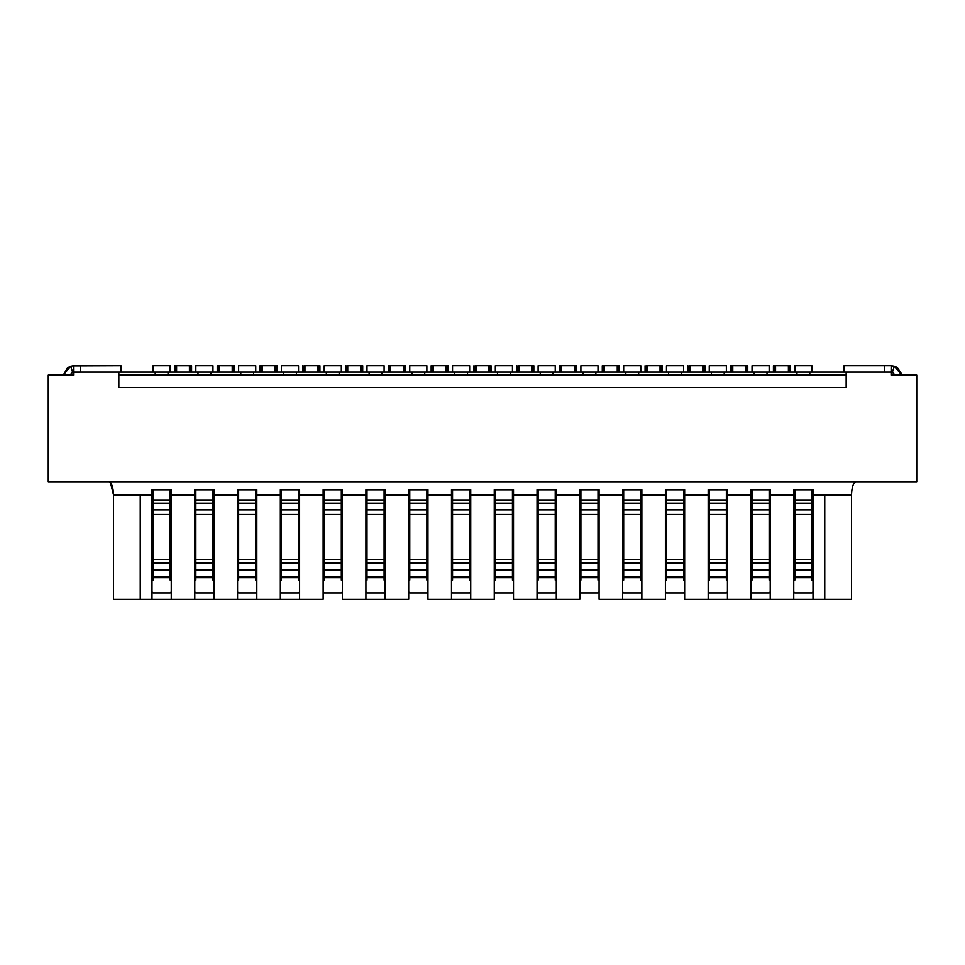 <?xml version="1.0" encoding="UTF-8"?>
<svg xmlns="http://www.w3.org/2000/svg" width="965" height="965" viewBox="0 0 965 965"><rect width="100%" height="100%" fill="white"/><g stroke="black" fill="none" stroke-linecap="round" stroke-linejoin="round"><path stroke-width="1.45" d="M256.823 599.301L280.345 599.301L280.345 494.912L256.823 494.912L256.823 599.301L237.571 599.301L256.823 599.301L256.823 489.774L237.571 489.774L237.571 599.301L194.785 599.301L214.037 599.301L214.037 494.912L214.037 599.301L237.571 599.301L237.571 494.912L214.037 494.912L214.037 489.774L194.785 489.774L194.785 599.301L152 599.301L171.251 599.301L171.251 494.912L171.251 599.301L194.785 599.301L194.785 494.912L171.251 494.912L171.251 489.774L152 489.774L152 599.301L140.239 599.301L152 599.301L152 494.912L140.239 494.912L140.239 599.301L113.496 599.301L140.239 599.301L140.239 494.912L113.496 494.912L113.496 599.301L113.496 494.912C113.182 486.939 111.663 482.669 108.924 482.078M255.749 577.613L255.749 580.049L256.823 580.049L255.749 580.049L255.749 577.613L238.632 577.613L238.632 576.298L238.632 580.049L238.632 577.613L255.749 577.613L255.749 576.298L255.749 577.613M256.823 591.81L255.749 592.884L238.632 592.884L237.571 591.81L238.632 592.884L255.749 592.884L256.823 591.81M237.571 580.049L238.632 580.049L237.571 580.049M255.749 500.28L255.749 503.139L255.749 500.28L238.632 500.28L238.632 503.139L238.632 489.774L238.632 500.28L255.749 500.28L255.749 489.774L255.749 500.28M255.749 569.929L255.749 576.298L238.632 576.298L238.632 569.929L238.632 576.298L255.749 576.298L255.749 569.929L238.632 569.929L238.632 562.957L238.632 569.929L255.749 569.929L255.749 562.957L255.749 569.929M238.632 503.139L255.749 503.139L255.749 509.846L255.749 503.139L238.632 503.139L238.632 509.846L238.632 503.139M238.632 509.846L255.749 509.846L255.749 514.429L255.749 509.846L238.632 509.846L238.632 514.429L238.632 509.846M255.749 562.957L238.632 562.957L238.632 514.429L255.749 514.429L255.749 562.957L255.749 559.543L238.632 559.543L238.632 562.957L255.749 562.957M238.632 514.429L238.632 559.543L255.749 559.543L255.749 514.429L238.632 514.429M212.963 577.613L212.963 580.049L214.037 580.049L212.963 580.049L212.963 577.613L195.847 577.613L195.847 576.298L195.847 580.049L195.847 577.613L212.963 577.613L212.963 576.298L212.963 577.613M214.037 591.81L212.963 592.884L195.847 592.884L194.785 591.81L195.847 592.884L212.963 592.884L214.037 591.81M194.785 580.049L195.847 580.049L194.785 580.049M212.963 500.28L212.963 503.139L212.963 500.28L195.847 500.28L195.847 503.139L195.847 489.774L195.847 500.28L212.963 500.28L212.963 489.774L212.963 500.28M212.963 569.929L212.963 576.298L195.847 576.298L195.847 569.929L195.847 576.298L212.963 576.298L212.963 569.929L195.847 569.929L195.847 562.957L195.847 569.929L212.963 569.929L212.963 562.957L212.963 569.929M195.847 503.139L212.963 503.139L212.963 509.846L212.963 503.139L195.847 503.139L195.847 509.846L195.847 503.139M195.847 509.846L212.963 509.846L212.963 514.429L212.963 509.846L195.847 509.846L195.847 514.429L195.847 509.846M212.963 562.957L195.847 562.957L195.847 514.429L212.963 514.429L212.963 562.957L212.963 559.543L195.847 559.543L195.847 562.957L212.963 562.957M195.847 514.429L195.847 559.543L212.963 559.543L212.963 514.429L195.847 514.429M170.178 577.613L170.178 580.049L171.251 580.049L170.178 580.049L170.178 577.613L153.073 577.613L153.073 576.298L153.073 580.049L153.073 577.613L170.178 577.613L170.178 576.298L170.178 577.613M171.251 591.81L170.178 592.884L153.073 592.884L152 591.81L153.073 592.884L170.178 592.884L171.251 591.81M152 580.049L153.073 580.049L152 580.049M170.178 500.28L170.178 503.139L170.178 500.28L153.073 500.28L153.073 503.139L153.073 489.774L153.073 500.28L170.178 500.28L170.178 489.774L170.178 500.28M170.178 569.929L170.178 576.298L153.073 576.298L153.073 569.929L153.073 576.298L170.178 576.298L170.178 569.929L153.073 569.929L153.073 562.957L153.073 569.929L170.178 569.929L170.178 562.957L170.178 569.929M153.073 503.139L170.178 503.139L170.178 509.846L170.178 503.139L153.073 503.139L153.073 509.846L153.073 503.139M153.073 509.846L170.178 509.846L170.178 514.429L170.178 509.846L153.073 509.846L153.073 514.429L153.073 509.846M170.178 562.957L153.073 562.957L153.073 514.429L170.178 514.429L170.178 562.957L170.178 559.543L153.073 559.543L153.073 562.957L170.178 562.957M153.073 514.429L153.073 559.543L170.178 559.543L170.178 514.429L153.073 514.429M48.25 482.078L48.25 375.12L73.919 375.12L73.919 372.116L120.987 372.116L80.336 372.116L80.336 365.699L80.336 372.116L72.616 372.321L69.842 375.12L72.616 372.321L70.662 366.205L63.304 375.12L67.478 367.858L70.662 366.205L72.616 372.321L73.919 372.116L72.616 372.321L73.919 372.116L73.919 375.12L48.25 375.12L48.25 482.078L916.75 482.078L48.25 482.078M118.84 372.116L118.84 387.556L118.84 372.116M73.919 372.116L73.859 365.699L120.987 365.699L120.987 372.116L120.987 365.699L72.472 365.892M68.093 367.424L63.328 374.878M73.847 368.968L73.847 365.699L73.883 372.116L73.823 365.699L70.662 366.205M232.215 365.735L218.524 365.699L219.381 365.735L219.381 372.116L219.381 365.747L218.524 365.699L233.072 365.699L232.215 365.735L232.215 370.403L232.215 365.735M232.215 372.116L232.215 370.403L232.215 372.116M189.429 365.735L175.739 365.699L176.595 365.735L176.595 372.116L176.595 365.747L175.739 365.699L190.286 365.699L189.429 365.735L189.429 370.403L189.429 365.735M189.429 372.116L189.429 370.403L189.429 372.116M155.208 375.12L155.208 372.14L154.352 372.116L155.208 372.14L155.208 375.12M153.073 365.699L170.178 365.699L153.073 365.699L153.073 372.116L153.073 365.699M168.899 372.116L168.043 372.14L168.043 374.939L168.043 372.14L168.899 372.116M168.043 374.939L168.043 372.14M197.994 375.12L197.994 372.14L197.137 372.116L197.994 372.14L197.994 375.12M195.847 365.699L212.963 365.699L195.847 365.699L195.847 372.116L195.847 365.699M211.685 372.116L210.828 372.14L210.828 374.939L210.828 372.14L211.685 372.116M210.828 374.939L210.828 372.14M240.78 375.12L240.78 372.14L239.923 372.116L240.78 372.14L240.78 375.12M238.632 365.699L255.749 365.699L238.632 365.699L238.632 372.116L238.632 365.699M254.471 372.116L253.614 372.14L253.614 374.939L253.614 372.14L254.471 372.116M253.614 374.939L253.614 372.14M262.166 365.747L261.31 365.699L261.31 372.116L261.31 365.699L260.031 365.699L260.031 372.116L260.031 365.699L262.166 365.735L262.166 372.116M233.072 372.116L233.072 365.699L234.362 365.699L233.072 365.699L233.072 372.116M217.246 365.699L218.524 365.699L218.524 372.116L218.524 365.699L217.246 365.699L217.246 372.116L217.246 365.699M219.381 372.116L219.381 365.735M190.286 372.116L190.286 365.699L191.577 365.699L190.286 365.699L190.286 372.116M174.46 365.699L175.739 365.699L175.739 372.116L175.739 365.699L174.46 365.699L174.46 372.116L174.46 365.699M176.595 372.116L176.595 365.735M155.208 372.14L155.208 374.939M153.073 372.116L170.178 372.116L170.178 365.699L170.178 372.116L120.987 372.116L153.073 372.116M197.994 372.14L197.994 374.939M195.847 372.116L212.963 372.116L212.963 365.699L212.963 372.116L170.178 372.116L195.847 372.116M240.78 372.14L240.78 374.939M238.632 372.116L255.749 372.116L255.749 365.699L255.749 372.116L212.963 372.116L238.632 372.116M234.362 372.116L234.362 365.699L234.362 372.116M191.577 372.116L191.577 365.699L191.577 372.116M916.75 482.078L916.75 375.12L891.081 375.12L891.081 372.116L884.664 372.116L891.081 372.116L891.081 375.12L916.75 375.12L916.75 482.078M846.16 372.116L846.16 387.556L118.84 387.556L846.16 387.556L846.16 372.116M846.16 375.12L118.84 375.12L846.16 375.12M255.749 372.116L281.418 372.116L255.749 372.116M298.535 372.116L324.204 372.116L298.535 372.116L298.535 365.699L281.418 365.699L298.535 365.699L298.535 372.116L281.418 372.116L281.418 365.699L281.418 372.116L298.535 372.116M341.32 372.116L366.99 372.116L341.32 372.116L341.32 365.699L324.204 365.699L341.32 365.699L341.32 372.116L324.204 372.116L324.204 365.699L324.204 372.116L341.32 372.116M384.094 372.116L409.763 372.116L384.094 372.116L384.094 365.699L366.99 365.699L384.094 365.699L384.094 372.116L366.99 372.116L366.99 365.699L366.99 372.116L384.094 372.116M426.88 372.116L452.549 372.116L426.88 372.116L426.88 365.699L409.763 365.699L426.88 365.699L426.88 372.116L409.763 372.116L409.763 365.699L409.763 372.116L426.88 372.116M469.666 372.116L495.334 372.116L469.666 372.116L469.666 365.699L452.549 365.699L469.666 365.699L469.666 372.116L452.549 372.116L452.549 365.699L452.549 372.116L469.666 372.116M512.451 372.116L538.12 372.116L512.451 372.116L512.451 365.699L495.334 365.699L512.451 365.699L512.451 372.116L495.334 372.116L495.334 365.699L495.334 372.116L512.451 372.116M555.237 372.116L580.906 372.116L555.237 372.116L555.237 365.699L538.12 365.699L555.237 365.699L555.237 372.116L538.12 372.116L538.12 365.699L538.12 372.116L555.237 372.116M598.01 372.116L623.679 372.116L598.01 372.116L598.01 365.699L580.906 365.699L598.01 365.699L598.01 372.116L580.906 372.116L580.906 365.699L580.906 372.116L598.01 372.116M640.796 372.116L666.465 372.116L640.796 372.116L640.796 365.699L623.679 365.699L640.796 365.699L640.796 372.116L623.679 372.116L623.679 365.699L623.679 372.116L640.796 372.116M683.582 372.116L709.251 372.116L683.582 372.116L683.582 365.699L666.465 365.699L683.582 365.699L683.582 372.116L666.465 372.116L666.465 365.699L666.465 372.116L683.582 372.116M726.368 372.116L752.037 372.116L726.368 372.116L726.368 365.699L709.251 365.699L726.368 365.699L726.368 372.116L709.251 372.116L709.251 365.699L709.251 372.116L726.368 372.116M769.153 372.116L794.822 372.116L769.153 372.116L769.153 365.699L752.037 365.699L769.153 365.699L769.153 372.116L752.037 372.116L752.037 365.699L752.037 372.116L769.153 372.116M811.927 372.116L844.013 372.116L844.013 365.699L891.117 365.699L884.664 365.699L884.664 372.116L811.927 372.116L811.927 365.699L794.822 365.699L811.927 365.699L811.927 372.116L794.822 372.116L794.822 365.699L794.822 372.116L811.927 372.116M275.001 372.116L275.001 365.735L275.857 365.699L261.31 365.699L277.136 365.699L275.001 365.735L275.001 372.116M851.504 599.301L750.963 599.301L851.504 599.301L851.504 494.912C851.854 486.879 853.374 482.596 856.076 482.078C853.337 482.669 851.818 486.939 851.504 494.912L851.504 599.301M110.505 482.862L113.496 494.912L152 494.912L152 489.774L171.251 489.774L171.251 494.912L194.785 494.912L194.785 489.774L214.037 489.774L214.037 494.912L237.571 494.912L237.571 489.774L256.823 489.774L256.823 494.912L280.345 494.912L280.345 489.774L299.596 489.774L299.596 494.912L323.13 494.912L323.13 489.774L342.382 489.774L342.382 494.912L365.916 494.912L365.916 489.774L385.168 489.774L385.168 494.912L408.702 494.912L408.702 489.774L427.953 489.774L427.953 494.912L451.487 494.912L451.487 489.774L470.739 489.774L470.739 494.912L494.261 494.912L494.261 489.774L513.513 489.774L513.513 494.912L537.047 494.912L537.047 489.774L556.298 489.774L556.298 494.912L579.832 494.912L579.832 489.774L599.084 489.774L599.084 494.912L622.618 494.912L622.618 489.774L641.87 489.774L641.87 494.912L665.404 494.912L665.404 489.774L684.655 489.774L684.655 494.912L708.177 494.912L708.177 489.774L727.429 489.774L727.429 599.301L708.177 599.301L750.963 599.301L750.963 489.774L770.215 489.774L770.215 494.912L793.749 494.912L793.749 489.774L813 489.774L813 494.912L851.504 494.912L824.761 494.912L824.761 599.301L824.761 494.912L813 494.912L813 599.301L813 489.774L793.749 489.774L793.749 599.301L793.749 494.912L770.215 494.912L770.215 599.301L770.215 489.774L750.963 489.774L750.963 494.912L727.429 494.912L750.963 494.912M684.655 599.301L708.177 599.301L708.177 494.912L684.655 494.912L684.655 599.301L684.655 489.774L665.404 489.774L665.404 494.912L641.87 494.912L641.87 599.301L622.618 599.301L665.404 599.301L665.404 494.912M599.084 599.301L622.618 599.301L622.618 494.912L599.084 494.912L599.084 599.301L599.084 489.774L579.832 489.774L579.832 494.912L556.298 494.912L556.298 599.301L537.047 599.301L579.832 599.301L579.832 494.912M513.513 599.301L537.047 599.301L537.047 494.912L513.513 494.912L513.513 599.301L513.513 489.774L494.261 489.774L494.261 494.912L470.739 494.912L470.739 599.301L451.487 599.301L494.261 599.301L494.261 494.912M427.953 599.301L451.487 599.301L451.487 494.912L427.953 494.912L427.953 599.301L427.953 489.774L408.702 489.774L408.702 494.912L385.168 494.912L385.168 599.301L365.916 599.301L408.702 599.301L408.702 494.912M342.382 599.301L365.916 599.301L365.916 494.912L342.382 494.912L342.382 599.301L342.382 489.774L323.13 489.774L323.13 494.912L299.596 494.912L299.596 599.301L280.345 599.301L323.13 599.301L323.13 494.912M727.429 599.301L727.429 489.774L708.177 489.774L708.177 494.912M641.87 599.301L641.87 489.774L622.618 489.774L622.618 494.912M556.298 599.301L556.298 489.774L537.047 489.774L537.047 494.912M470.739 599.301L470.739 489.774L451.487 489.774L451.487 494.912M385.168 599.301L385.168 489.774L365.916 489.774L365.916 494.912M299.596 599.301L299.596 489.774L280.345 489.774L280.345 494.912M811.927 489.774L811.927 500.28L811.927 489.774M794.822 500.28L794.822 489.774L794.822 500.28L811.927 500.28L811.927 503.139L811.927 500.28L794.822 500.28L794.822 503.139L794.822 500.28M811.927 577.613L811.927 580.049L813 580.049L811.927 580.049L811.927 577.613L794.822 577.613L794.822 576.298L794.822 580.049L794.822 577.613L811.927 577.613L811.927 576.298L811.927 577.613M813 591.81L811.927 592.884L794.822 592.884L793.749 591.81L794.822 592.884L811.927 592.884L813 591.81M793.749 580.049L794.822 580.049L793.749 580.049M769.153 489.774L769.153 500.28L769.153 489.774M752.037 500.28L752.037 489.774L752.037 500.28L769.153 500.28L769.153 503.139L769.153 500.28L752.037 500.28L752.037 503.139L752.037 500.28M769.153 577.613L769.153 580.049L770.215 580.049L769.153 580.049L769.153 577.613L752.037 577.613L752.037 576.298L752.037 580.049L752.037 577.613L769.153 577.613L769.153 576.298L769.153 577.613M770.215 591.81L769.153 592.884L752.037 592.884L750.963 591.81L752.037 592.884L769.153 592.884L770.215 591.81M750.963 580.049L752.037 580.049L750.963 580.049M726.368 489.774L726.368 500.28L726.368 489.774M709.251 500.28L709.251 489.774L709.251 500.28L726.368 500.28L726.368 503.139L726.368 500.28L709.251 500.28L709.251 503.139L709.251 500.28M726.368 577.613L726.368 580.049L727.429 580.049L726.368 580.049L726.368 577.613L709.251 577.613L709.251 576.298L709.251 580.049L709.251 577.613L726.368 577.613L726.368 576.298L726.368 577.613M727.429 591.81L726.368 592.884L709.251 592.884L708.177 591.81L709.251 592.884L726.368 592.884L727.429 591.81M708.177 580.049L709.251 580.049L708.177 580.049M683.582 489.774L683.582 500.28L683.582 489.774M666.465 500.28L666.465 489.774L666.465 500.28L683.582 500.28L683.582 503.139L683.582 500.28L666.465 500.28L666.465 503.139L666.465 500.28M683.582 577.613L683.582 580.049L684.655 580.049L683.582 580.049L683.582 577.613L666.465 577.613L666.465 576.298L666.465 580.049L666.465 577.613L683.582 577.613L683.582 576.298L683.582 577.613M684.655 591.81L683.582 592.884L666.465 592.884L665.404 591.81L666.465 592.884L683.582 592.884L684.655 591.81M665.404 580.049L666.465 580.049L665.404 580.049M640.796 489.774L640.796 500.28L640.796 489.774M623.679 500.28L623.679 489.774L623.679 500.28L640.796 500.28L640.796 503.139L640.796 500.28L623.679 500.28L623.679 503.139L623.679 500.28M640.796 577.613L640.796 580.049L641.87 580.049L640.796 580.049L640.796 577.613L623.679 577.613L623.679 576.298L623.679 580.049L623.679 577.613L640.796 577.613L640.796 576.298L640.796 577.613M641.87 591.81L640.796 592.884L623.679 592.884L622.618 591.81L623.679 592.884L640.796 592.884L641.87 591.81M622.618 580.049L623.679 580.049L622.618 580.049M598.01 489.774L598.01 500.28L598.01 489.774M580.906 500.28L580.906 489.774L580.906 500.28L598.01 500.28L598.01 503.139L598.01 500.28L580.906 500.28L580.906 503.139L580.906 500.28M598.01 577.613L598.01 580.049L599.084 580.049L598.01 580.049L598.01 577.613L580.906 577.613L580.906 576.298L580.906 580.049L580.906 577.613L598.01 577.613L598.01 576.298L598.01 577.613M599.084 591.81L598.01 592.884L580.906 592.884L579.832 591.81L580.906 592.884L598.01 592.884L599.084 591.81M579.832 580.049L580.906 580.049L579.832 580.049M555.237 489.774L555.237 500.28L555.237 489.774M538.12 500.28L538.12 489.774L538.12 500.28L555.237 500.28L555.237 503.139L555.237 500.28L538.12 500.28L538.12 503.139L538.12 500.28M555.237 577.613L555.237 580.049L556.298 580.049L555.237 580.049L555.237 577.613L538.12 577.613L538.12 576.298L538.12 580.049L538.12 577.613L555.237 577.613L555.237 576.298L555.237 577.613M556.298 591.81L555.237 592.884L538.12 592.884L537.047 591.81L538.12 592.884L555.237 592.884L556.298 591.81M537.047 580.049L538.12 580.049L537.047 580.049M512.451 489.774L512.451 500.28L512.451 489.774M495.334 500.28L495.334 489.774L495.334 500.28L512.451 500.28L512.451 503.139L512.451 500.28L495.334 500.28L495.334 503.139L495.334 500.28M512.451 577.613L512.451 580.049L513.513 580.049L512.451 580.049L512.451 577.613L495.334 577.613L495.334 576.298L495.334 580.049L495.334 577.613L512.451 577.613L512.451 576.298L512.451 577.613M513.513 591.81L512.451 592.884L495.334 592.884L494.261 591.81L495.334 592.884L512.451 592.884L513.513 591.81M494.261 580.049L495.334 580.049L494.261 580.049M469.666 489.774L469.666 500.28L469.666 489.774M452.549 500.28L452.549 489.774L452.549 500.28L469.666 500.28L469.666 503.139L469.666 500.28L452.549 500.28L452.549 503.139L452.549 500.28M469.666 577.613L469.666 580.049L470.739 580.049L469.666 580.049L469.666 577.613L452.549 577.613L452.549 576.298L452.549 580.049L452.549 577.613L469.666 577.613L469.666 576.298L469.666 577.613M470.739 591.81L469.666 592.884L452.549 592.884L451.487 591.81L452.549 592.884L469.666 592.884L470.739 591.81M451.487 580.049L452.549 580.049L451.487 580.049M426.88 489.774L426.88 500.28L426.88 489.774M409.763 500.28L409.763 489.774L409.763 500.28L426.88 500.28L426.88 503.139L426.88 500.28L409.763 500.28L409.763 503.139L409.763 500.28M426.88 577.613L426.88 580.049L427.953 580.049L426.88 580.049L426.88 577.613L409.763 577.613L409.763 576.298L409.763 580.049L409.763 577.613L426.88 577.613L426.88 576.298L426.88 577.613M427.953 591.81L426.88 592.884L409.763 592.884L408.702 591.81L409.763 592.884L426.88 592.884L427.953 591.81M408.702 580.049L409.763 580.049L408.702 580.049M384.094 489.774L384.094 500.28L384.094 489.774M366.99 500.28L366.99 489.774L366.99 500.28L384.094 500.28L384.094 503.139L384.094 500.28L366.99 500.28L366.99 503.139L366.99 500.28M384.094 577.613L384.094 580.049L385.168 580.049L384.094 580.049L384.094 577.613L366.99 577.613L366.99 576.298L366.99 580.049L366.99 577.613L384.094 577.613L384.094 576.298L384.094 577.613M385.168 591.81L384.094 592.884L366.99 592.884L365.916 591.81L366.99 592.884L384.094 592.884L385.168 591.81M365.916 580.049L366.99 580.049L365.916 580.049M341.32 489.774L341.32 500.28L341.32 489.774M324.204 500.28L324.204 489.774L324.204 500.28L341.32 500.28L341.32 503.139L341.32 500.28L324.204 500.28L324.204 503.139L324.204 500.28M341.32 577.613L341.32 580.049L342.382 580.049L341.32 580.049L341.32 577.613L324.204 577.613L324.204 576.298L324.204 580.049L324.204 577.613L341.32 577.613L341.32 576.298L341.32 577.613M342.382 591.81L341.32 592.884L324.204 592.884L323.13 591.81L324.204 592.884L341.32 592.884L342.382 591.81M323.13 580.049L324.204 580.049L323.13 580.049M298.535 489.774L298.535 500.28L298.535 489.774M281.418 500.28L281.418 489.774L281.418 500.28L298.535 500.28L298.535 503.139L298.535 500.28L281.418 500.28L281.418 503.139L281.418 500.28M298.535 577.613L298.535 580.049L299.596 580.049L298.535 580.049L298.535 577.613L281.418 577.613L281.418 576.298L281.418 580.049L281.418 577.613L298.535 577.613L298.535 576.298L298.535 577.613M299.596 591.81L298.535 592.884L281.418 592.884L280.345 591.81L281.418 592.884L298.535 592.884L299.596 591.81M280.345 580.049L281.418 580.049L280.345 580.049M897.522 367.858L901.431 373.696M896.907 367.424L896.087 366.941M891.226 365.699L897.522 367.858L901.696 375.12L894.338 366.205L892.685 365.916M895.568 366.688L897.522 367.858L901.696 375.12M893.047 365.988L894.338 366.205L892.384 372.321L891.081 372.116L892.384 372.321L895.158 375.12L892.384 372.321L894.338 366.205L891.153 365.699L891.117 372.116L891.117 368.015M896.473 367.158L895.701 366.748M891.081 372.116L892.384 372.321L891.081 372.116M891.129 372.116L892.384 372.321M891.178 365.699L891.153 368.763M844.013 365.699L844.013 372.116L884.664 372.116L884.567 365.699L844.013 365.699M794.822 503.139L811.927 503.139L811.927 509.846L811.927 503.139L794.822 503.139L794.822 509.846L794.822 503.139M811.927 569.929L811.927 576.298L794.822 576.298L794.822 569.929L794.822 576.298L811.927 576.298L811.927 569.929L794.822 569.929L794.822 562.957L794.822 569.929L811.927 569.929L811.927 562.957L811.927 569.929M752.037 503.139L769.153 503.139L769.153 509.846L769.153 503.139L752.037 503.139L752.037 509.846L752.037 503.139M769.153 569.929L769.153 576.298L752.037 576.298L752.037 569.929L752.037 576.298L769.153 576.298L769.153 569.929L752.037 569.929L752.037 562.957L752.037 569.929L769.153 569.929L769.153 562.957L769.153 569.929M709.251 503.139L726.368 503.139L726.368 509.846L726.368 503.139L709.251 503.139L709.251 509.846L709.251 503.139M726.368 569.929L726.368 576.298L709.251 576.298L709.251 569.929L709.251 576.298L726.368 576.298L726.368 569.929L709.251 569.929L709.251 562.957L709.251 569.929L726.368 569.929L726.368 562.957L726.368 569.929M666.465 503.139L683.582 503.139L683.582 509.846L683.582 503.139L666.465 503.139L666.465 509.846L666.465 503.139M683.582 569.929L683.582 576.298L666.465 576.298L666.465 569.929L666.465 576.298L683.582 576.298L683.582 569.929L666.465 569.929L666.465 562.957L666.465 569.929L683.582 569.929L683.582 562.957L683.582 569.929M623.679 503.139L640.796 503.139L640.796 509.846L640.796 503.139L623.679 503.139L623.679 509.846L623.679 503.139M640.796 569.929L640.796 576.298L623.679 576.298L623.679 569.929L623.679 576.298L640.796 576.298L640.796 569.929L623.679 569.929L623.679 562.957L623.679 569.929L640.796 569.929L640.796 562.957L640.796 569.929M580.906 503.139L598.01 503.139L598.01 509.846L598.01 503.139L580.906 503.139L580.906 509.846L580.906 503.139M598.01 569.929L598.01 576.298L580.906 576.298L580.906 569.929L580.906 576.298L598.01 576.298L598.01 569.929L580.906 569.929L580.906 562.957L580.906 569.929L598.01 569.929L598.01 562.957L598.01 569.929M538.12 503.139L555.237 503.139L555.237 509.846L555.237 503.139L538.12 503.139L538.12 509.846L538.12 503.139M555.237 569.929L555.237 576.298L538.12 576.298L538.12 569.929L538.12 576.298L555.237 576.298L555.237 569.929L538.12 569.929L538.12 562.957L538.12 569.929L555.237 569.929L555.237 562.957L555.237 569.929M495.334 503.139L512.451 503.139L512.451 509.846L512.451 503.139L495.334 503.139L495.334 509.846L495.334 503.139M512.451 569.929L512.451 576.298L495.334 576.298L495.334 569.929L495.334 576.298L512.451 576.298L512.451 569.929L495.334 569.929L495.334 562.957L495.334 569.929L512.451 569.929L512.451 562.957L512.451 569.929M452.549 503.139L469.666 503.139L469.666 509.846L469.666 503.139L452.549 503.139L452.549 509.846L452.549 503.139M469.666 569.929L469.666 576.298L452.549 576.298L452.549 569.929L452.549 576.298L469.666 576.298L469.666 569.929L452.549 569.929L452.549 562.957L452.549 569.929L469.666 569.929L469.666 562.957L469.666 569.929M409.763 503.139L426.88 503.139L426.88 509.846L426.88 503.139L409.763 503.139L409.763 509.846L409.763 503.139M426.88 569.929L426.88 576.298L409.763 576.298L409.763 569.929L409.763 576.298L426.88 576.298L426.88 569.929L409.763 569.929L409.763 562.957L409.763 569.929L426.88 569.929L426.88 562.957L426.88 569.929M366.99 503.139L384.094 503.139L384.094 509.846L384.094 503.139L366.99 503.139L366.99 509.846L366.99 503.139M384.094 569.929L384.094 576.298L366.99 576.298L366.99 569.929L366.99 576.298L384.094 576.298L384.094 569.929L366.99 569.929L366.99 562.957L366.99 569.929L384.094 569.929L384.094 562.957L384.094 569.929M324.204 503.139L341.32 503.139L341.32 509.846L341.32 503.139L324.204 503.139L324.204 509.846L324.204 503.139M341.32 569.929L341.32 576.298L324.204 576.298L324.204 569.929L324.204 576.298L341.32 576.298L341.32 569.929L324.204 569.929L324.204 562.957L324.204 569.929L341.32 569.929L341.32 562.957L341.32 569.929M281.418 503.139L298.535 503.139L298.535 509.846L298.535 503.139L281.418 503.139L281.418 509.846L281.418 503.139M298.535 569.929L298.535 576.298L281.418 576.298L281.418 569.929L281.418 576.298L298.535 576.298L298.535 569.929L281.418 569.929L281.418 562.957L281.418 569.929L298.535 569.929L298.535 562.957L298.535 569.929M788.405 365.735L774.714 365.699L775.571 365.735L775.571 372.116L775.571 365.747L774.714 365.699L789.261 365.699L788.405 365.735L788.405 370.403L788.405 365.735M788.405 372.116L788.405 370.403L788.405 372.116M745.619 365.735L731.928 365.699L732.785 365.735L732.785 372.116L732.785 365.747L731.928 365.699L746.476 365.699L745.619 365.735L745.619 370.403L745.619 365.735M745.619 372.116L745.619 370.403L745.619 372.116L746.476 372.116L746.476 365.699L747.754 365.699L746.476 365.699L746.476 372.116M689.143 365.699L689.999 365.735L689.999 372.116L689.999 365.747L689.143 365.699L689.143 372.116L689.143 365.699L703.69 365.699L689.143 365.699M702.834 372.116L702.834 365.735L703.69 365.699L702.834 365.735L702.834 372.116M646.357 365.699L647.213 365.735L647.213 372.116L647.213 365.747L646.357 365.699L646.357 372.116L646.357 365.699L660.904 365.699L646.357 365.699M660.048 372.116L660.048 365.735L660.904 365.699L660.048 365.735L660.048 372.116M603.571 365.699L604.428 365.735L604.428 372.116L604.428 365.747L603.571 365.699L603.571 372.116L603.571 365.699L618.119 365.699L603.571 365.699M617.262 372.116L617.262 365.735L618.119 365.699L617.262 365.735L617.262 372.116M560.798 365.699L561.654 365.735L561.654 372.116L561.654 365.747L560.798 365.699L560.798 372.116L560.798 365.699L575.345 365.699L560.798 365.699M574.489 372.116L574.489 365.735L575.345 365.699L574.489 365.735L574.489 372.116M518.012 365.699L518.868 365.735L518.868 372.116L518.868 365.747L518.012 365.699L518.012 372.116L518.012 365.699L532.559 365.699L518.012 365.699M531.703 372.116L531.703 365.735L532.559 365.699L531.703 365.735L531.703 372.116M475.226 365.699L476.083 365.735L476.083 372.116L476.083 365.747L475.226 365.699L475.226 372.116L475.226 365.699L489.774 365.699L475.226 365.699M488.917 372.116L488.917 365.735L489.774 365.699L488.917 365.735L488.917 372.116M432.441 365.699L433.297 365.735L433.297 372.116L433.297 365.747L432.441 365.699L432.441 372.116L432.441 365.699L446.988 365.699L432.441 365.699M446.132 372.116L446.132 365.735L446.988 365.699L446.132 365.735L446.132 372.116M389.655 365.699L390.511 365.735L390.511 372.116L390.511 365.747L389.655 365.699L389.655 372.116L389.655 365.699L404.202 365.699L389.655 365.699M403.346 372.116L403.346 365.735L404.202 365.699L403.346 365.735L403.346 372.116M346.881 365.699L347.738 365.735L347.738 372.116L347.738 365.747L346.881 365.699L346.881 372.116L346.881 365.699L361.429 365.699L346.881 365.699M360.572 372.116L360.572 365.735L361.429 365.699L360.572 365.735L360.572 372.116M304.096 365.699L304.952 365.735L304.952 372.116L304.952 365.747L304.096 365.699L304.096 372.116L304.096 365.699L318.643 365.699L304.096 365.699M317.787 372.116L317.787 365.735L318.643 365.699L317.787 365.735L317.787 372.116M794.822 509.846L811.927 509.846L811.927 514.429L811.927 509.846L794.822 509.846L794.822 514.429L794.822 509.846M752.037 509.846L769.153 509.846L769.153 514.429L769.153 509.846L752.037 509.846L752.037 514.429L752.037 509.846M709.251 509.846L726.368 509.846L726.368 514.429L726.368 509.846L709.251 509.846L709.251 514.429L709.251 509.846M666.465 509.846L683.582 509.846L683.582 514.429L683.582 509.846L666.465 509.846L666.465 514.429L666.465 509.846M623.679 509.846L640.796 509.846L640.796 514.429L640.796 509.846L623.679 509.846L623.679 514.429L623.679 509.846M580.906 509.846L598.01 509.846L598.01 514.429L598.01 509.846L580.906 509.846L580.906 514.429L580.906 509.846M538.12 509.846L555.237 509.846L555.237 514.429L555.237 509.846L538.12 509.846L538.12 514.429L538.12 509.846M495.334 509.846L512.451 509.846L512.451 514.429L512.451 509.846L495.334 509.846L495.334 514.429L495.334 509.846M452.549 509.846L469.666 509.846L469.666 514.429L469.666 509.846L452.549 509.846L452.549 514.429L452.549 509.846M409.763 509.846L426.88 509.846L426.88 514.429L426.88 509.846L409.763 509.846L409.763 514.429L409.763 509.846M366.99 509.846L384.094 509.846L384.094 514.429L384.094 509.846L366.99 509.846L366.99 514.429L366.99 509.846M324.204 509.846L341.32 509.846L341.32 514.429L341.32 509.846L324.204 509.846L324.204 514.429L324.204 509.846M281.418 509.846L298.535 509.846L298.535 514.429L298.535 509.846L281.418 509.846L281.418 514.429L281.418 509.846M789.261 372.116L789.261 365.699L790.54 365.699L789.261 365.699L789.261 372.116M773.423 365.699L774.714 365.699L774.714 372.116L774.714 365.699L773.423 365.699L773.423 372.116L773.423 365.699M775.571 372.116L775.571 365.735M730.638 365.699L731.928 365.699L731.928 372.116L731.928 365.699L730.638 365.699L730.638 372.116L730.638 365.699M731.928 372.116L732.785 372.14L732.785 365.735M689.143 372.116L689.999 372.14L689.999 365.735M703.69 372.116L703.69 365.699L704.969 365.699L703.69 365.699L703.69 372.116M646.357 372.116L647.213 372.14L647.213 365.735M660.904 372.116L660.904 365.699L662.195 365.699L660.904 365.699L660.904 372.116M603.571 372.116L604.428 372.14L604.428 365.735M618.119 372.116L618.119 365.699L619.409 365.699L618.119 365.699L618.119 372.116M560.798 372.116L561.654 372.14L561.654 365.735M575.345 372.116L575.345 365.699L576.624 365.699L575.345 365.699L575.345 372.116M518.012 372.116L518.868 372.14L518.868 365.735M532.559 372.116L532.559 365.699L533.838 365.699L532.559 365.699L532.559 372.116M475.226 372.116L476.083 372.14L476.083 365.735M489.774 372.116L489.774 365.699L491.052 365.699L489.774 365.699L489.774 372.116M432.441 372.116L433.297 372.14L433.297 365.735M446.988 372.116L446.988 365.699L448.279 365.699L446.988 365.699L446.988 372.116M389.655 372.116L390.511 372.14L390.511 365.735M404.202 372.116L404.202 365.699L405.493 365.699L404.202 365.699L404.202 372.116M346.881 372.116L347.738 372.14L347.738 365.735M361.429 372.116L361.429 365.699L362.707 365.699L361.429 365.699L361.429 372.116M304.096 372.116L304.952 372.14L304.952 365.735M318.643 372.116L318.643 365.699L319.922 365.699L318.643 365.699L318.643 372.116M275.857 372.116L275.857 365.699L275.857 372.116M283.553 375.12L283.553 372.14L282.697 372.116L283.553 372.14L283.553 375.12M297.244 372.116L296.388 372.14L296.388 374.939L296.388 372.14L297.244 372.116M296.388 374.939L296.388 372.14M326.339 375.12L326.339 372.14L325.482 372.116L326.339 372.14L326.339 375.12M340.03 372.116L339.173 372.14L339.173 374.939L339.173 372.14L340.03 372.116M339.173 374.939L339.173 372.14M369.125 375.12L369.125 372.14L368.268 372.116L369.125 372.14L369.125 375.12M382.816 372.116L381.959 372.14L381.959 374.939L381.959 372.14L382.816 372.116M381.959 374.939L381.959 372.14M411.91 375.12L411.91 372.14L411.054 372.116L411.91 372.14L411.91 375.12M425.601 372.116L424.745 372.14L424.745 374.939L424.745 372.14L425.601 372.116M424.745 374.939L424.745 372.14M454.696 375.12L454.696 372.14L453.84 372.116L454.696 372.14L454.696 375.12M468.387 372.116L467.53 372.14L467.53 374.939L467.53 372.14L468.387 372.116M467.53 374.939L467.53 372.14M497.47 375.12L497.47 372.14L496.613 372.116L497.47 372.14L497.47 375.12M511.161 372.116L510.304 372.14L510.304 374.939L510.304 372.14L511.161 372.116M510.304 374.939L510.304 372.14M540.255 375.12L540.255 372.14L539.399 372.116L540.255 372.14L540.255 375.12M553.946 372.116L553.09 372.14L553.09 374.939L553.09 372.14L553.946 372.116M553.09 374.939L553.09 372.14M583.041 375.12L583.041 372.14L582.184 372.116L583.041 372.14L583.041 375.12M596.732 372.116L595.875 372.14L595.875 374.939L595.875 372.14L596.732 372.116M595.875 374.939L595.875 372.14M625.827 375.12L625.827 372.14L624.97 372.116L625.827 372.14L625.827 375.12M639.518 372.116L638.661 372.14L638.661 374.939L638.661 372.14L639.518 372.116M638.661 374.939L638.661 372.14M668.612 375.12L668.612 372.14L667.756 372.116L668.612 372.14L668.612 375.12M682.303 372.116L681.447 372.14L681.447 374.939L681.447 372.14L682.303 372.116M681.447 374.939L681.447 372.14M711.386 375.12L711.386 372.14L710.529 372.116L711.386 372.14L711.386 375.12M725.077 372.116L724.22 372.14L724.22 374.939L724.22 372.14L725.077 372.116M724.22 374.939L724.22 372.14M754.172 375.12L754.172 372.14L753.315 372.116L754.172 372.14L754.172 375.12M767.863 372.116L767.006 372.14L767.006 374.939L767.006 372.14L767.863 372.116M767.006 374.939L767.006 372.14M796.957 375.12L796.957 372.14L796.101 372.116L796.957 372.14L796.957 375.12M810.648 372.116L809.792 372.14L809.792 374.939L809.792 372.14L810.648 372.116M809.792 374.939L809.792 372.14M794.822 514.429L811.927 514.429L811.927 562.957L794.822 562.957L794.822 514.429L794.822 559.543L811.927 559.543L811.927 514.429L794.822 514.429M752.037 514.429L769.153 514.429L769.153 562.957L752.037 562.957L752.037 514.429L752.037 559.543L769.153 559.543L769.153 514.429L752.037 514.429M709.251 514.429L726.368 514.429L726.368 562.957L709.251 562.957L709.251 514.429L709.251 559.543L726.368 559.543L726.368 514.429L709.251 514.429M666.465 514.429L683.582 514.429L683.582 562.957L666.465 562.957L666.465 514.429L666.465 559.543L683.582 559.543L683.582 514.429L666.465 514.429M623.679 514.429L640.796 514.429L640.796 562.957L623.679 562.957L623.679 514.429L623.679 559.543L640.796 559.543L640.796 514.429L623.679 514.429M580.906 514.429L598.01 514.429L598.01 562.957L580.906 562.957L580.906 514.429L580.906 559.543L598.01 559.543L598.01 514.429L580.906 514.429M538.12 514.429L555.237 514.429L555.237 562.957L538.12 562.957L538.12 514.429L538.12 559.543L555.237 559.543L555.237 514.429L538.12 514.429M495.334 514.429L512.451 514.429L512.451 562.957L495.334 562.957L495.334 514.429L495.334 559.543L512.451 559.543L512.451 514.429L495.334 514.429M452.549 514.429L469.666 514.429L469.666 562.957L452.549 562.957L452.549 514.429L452.549 559.543L469.666 559.543L469.666 514.429L452.549 514.429M409.763 514.429L426.88 514.429L426.88 562.957L409.763 562.957L409.763 514.429L409.763 559.543L426.88 559.543L426.88 514.429L409.763 514.429M366.99 514.429L384.094 514.429L384.094 562.957L366.99 562.957L366.99 514.429L366.99 559.543L384.094 559.543L384.094 514.429L366.99 514.429M324.204 514.429L341.32 514.429L341.32 562.957L324.204 562.957L324.204 514.429L324.204 559.543L341.32 559.543L341.32 514.429L324.204 514.429M281.418 514.429L298.535 514.429L298.535 562.957L281.418 562.957L281.418 514.429L281.418 559.543L298.535 559.543L298.535 514.429L281.418 514.429M790.54 372.116L790.54 365.699L790.54 372.116M747.754 372.116L747.754 365.699L747.754 372.116M687.864 365.699L687.864 372.116L687.864 365.699M704.969 372.116L704.969 365.699L704.969 372.116M645.078 365.699L645.078 372.116L645.078 365.699M662.195 372.116L662.195 365.699L662.195 372.116M602.293 365.699L602.293 372.116L602.293 365.699M619.409 372.116L619.409 365.699L619.409 372.116M559.507 365.699L559.507 372.116L559.507 365.699M576.624 372.116L576.624 365.699L576.624 372.116M516.721 365.699L516.721 372.116L516.721 365.699M533.838 372.116L533.838 365.699L533.838 372.116M473.948 365.699L473.948 372.116L473.948 365.699M491.052 372.116L491.052 365.699L491.052 372.116M431.162 365.699L431.162 372.116L431.162 365.699M448.279 372.116L448.279 365.699L448.279 372.116M388.376 365.699L388.376 372.116L388.376 365.699M405.493 372.116L405.493 365.699L405.493 372.116M345.591 365.699L345.591 372.116L345.591 365.699M362.707 372.116L362.707 365.699L362.707 372.116M302.805 365.699L302.805 372.116L302.805 365.699M319.922 372.116L319.922 365.699L319.922 372.116M277.136 372.116L277.136 365.699L277.136 372.116M283.553 372.14L283.553 374.939M326.339 372.14L326.339 374.939M369.125 372.14L369.125 374.939M411.91 372.14L411.91 374.939M454.696 372.14L454.696 374.939M497.47 372.14L497.47 374.939M540.255 372.14L540.255 374.939M583.041 372.14L583.041 374.939M625.827 372.14L625.827 374.939M668.612 372.14L668.612 374.939M711.386 372.14L711.386 374.939M754.172 372.14L754.172 374.939M796.957 372.14L796.957 374.939M794.822 562.957L811.927 562.957L811.927 559.543L794.822 559.543L794.822 562.957M752.037 562.957L769.153 562.957L769.153 559.543L752.037 559.543L752.037 562.957M709.251 562.957L726.368 562.957L726.368 559.543L709.251 559.543L709.251 562.957M666.465 562.957L683.582 562.957L683.582 559.543L666.465 559.543L666.465 562.957M623.679 562.957L640.796 562.957L640.796 559.543L623.679 559.543L623.679 562.957M580.906 562.957L598.01 562.957L598.01 559.543L580.906 559.543L580.906 562.957M538.12 562.957L555.237 562.957L555.237 559.543L538.12 559.543L538.12 562.957M495.334 562.957L512.451 562.957L512.451 559.543L495.334 559.543L495.334 562.957M452.549 562.957L469.666 562.957L469.666 559.543L452.549 559.543L452.549 562.957M409.763 562.957L426.88 562.957L426.88 559.543L409.763 559.543L409.763 562.957M366.99 562.957L384.094 562.957L384.094 559.543L366.99 559.543L366.99 562.957M324.204 562.957L341.32 562.957L341.32 559.543L324.204 559.543L324.204 562.957M281.418 562.957L298.535 562.957L298.535 559.543L281.418 559.543L281.418 562.957"/></g></svg>

